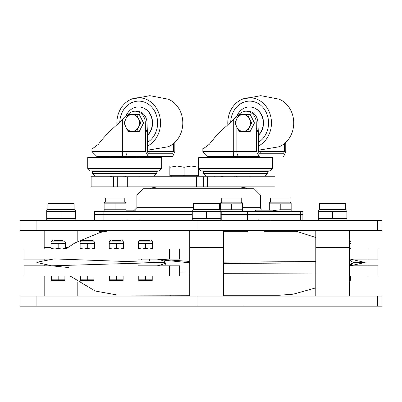<?xml version="1.0" encoding="UTF-8"?>
<svg xmlns="http://www.w3.org/2000/svg" width="402" height="402" viewBox="0 0 402 402"><rect width="100%" height="100%" fill="white"/><g stroke="black" fill="none" stroke-linecap="round" stroke-linejoin="round"><path stroke-width="0.6" d="M113.665 176.754L274.958 176.754L274.958 186.84L91.123 186.84L91.123 176.754L113.665 176.754L113.665 186.84M247.612 220.457L247.612 214.573L220.834 214.573L247.612 214.573L247.612 211.422L302.877 211.422L302.877 214.573L300.344 214.573L302.877 214.573L302.877 220.457M300.344 211.422L300.344 214.573L247.612 214.573L300.344 214.573L300.344 220.457M103.882 220.457L103.882 214.573L94.43 214.573L192.262 214.573L103.882 214.573L103.882 211.422L94.43 211.422L94.43 220.457M135.921 210.161L125.972 210.161M247.612 211.422L220.834 211.422M192.262 211.422L103.882 211.422M254.104 188.729L143.187 188.729L136.886 195.035L260.421 195.035L254.119 188.729L249.074 188.729M272.978 211.422L272.978 210.161L255.33 210.161L255.33 211.422M148.398 156.589L145.539 151.544L145.313 122.972A11.764 10.191 -90 0 0 135.127 111.208A11.764 10.191 -90 0 0 127.791 114.806L108.972 132.032L102.465 139.132L98.44 144.228L92.721 148.484L91.927 148.484L91.927 151.544L96.967 156.589L172.674 156.589L174.835 151.544L174.835 142.444M135.127 111.208L136.806 111.208A11.764 10.191 90 0 1 146.996 122.972L147.454 133.534L147.454 151.544L148.398 153.227L172.674 153.227L173.403 151.544L173.403 143.695M145.539 128.127L147.454 133.534M145.313 122.972L146.996 122.972M95.173 175.915L154.227 175.915L156.74 173.614L92.661 173.614L95.173 175.915M90.244 170.89L159.157 170.89L161.679 168.373L87.726 168.373L90.244 170.89M161.679 168.373L161.679 157.343L87.726 157.343L87.726 168.373M125.655 176.754L125.655 175.915M138.097 175.915L138.097 176.754M138.981 176.754L138.981 175.915M110.475 175.915L110.475 176.754M110.419 176.754L110.419 175.915M123.871 175.915L123.871 176.754M111.374 176.754L111.374 175.915M147.454 135.193A16.02 13.874 -90 0 0 152.358 122.972A16.02 13.874 -90 0 0 138.489 106.952L138.7 106.952A16.02 13.874 90 0 1 151.77 117.605A16.02 13.874 90 0 1 147.454 135.394M119.791 122.067A21.849 18.924 90 0 1 138.7 101.123A21.849 18.924 90 0 1 157.076 117.766A21.849 18.924 90 0 1 147.454 142.343A21.849 18.924 -90 0 0 157.619 122.972A21.849 18.924 -90 0 0 138.7 101.123A21.849 18.924 -90 0 0 119.791 122.067M147.454 150.227L168.167 146.775A25.21 21.834 -90 0 0 182.799 122.972A25.21 21.834 -90 0 0 168.167 99.168L149.83 95.661L131.499 99.168A25.21 21.834 -90 0 0 116.907 124.545M147.454 146.067A25.21 21.834 -90 0 0 160.534 122.972A25.21 21.834 -90 0 0 138.7 97.761A25.21 21.834 -90 0 0 131.499 99.168M138.489 106.952A16.02 13.874 -90 0 0 125.595 117.057M125.881 118.771L128.359 114.57L132.183 114.57A8.402 7.276 -90 0 0 125.881 118.771A8.402 7.276 -90 0 0 125.881 127.173L124.158 122.972L125.881 118.771M136.76 114.57L138.489 118.771A8.402 7.276 -90 0 0 132.183 114.57L139.328 114.57L143.529 122.972L139.328 131.374L128.359 131.374L125.881 127.173A8.402 7.276 -90 0 0 132.183 131.374A8.402 7.276 -90 0 0 138.489 127.173A8.402 7.276 -90 0 0 138.489 118.771L140.966 122.972L138.489 127.173L136.76 131.374M143.529 122.972L140.966 122.972M259.33 156.589L256.466 151.544L256.245 122.972A11.764 10.191 -90 0 0 246.054 111.208A11.764 10.191 -90 0 0 238.723 114.806L219.904 132.032L214.909 137.378L209.367 144.228L203.648 148.484L202.854 148.484L202.854 151.544L207.899 156.589L259.33 156.589M285.762 151.544L285.762 142.444L285.762 151.544L283.601 156.589M246.054 111.208L247.738 111.208A11.764 10.191 90 0 1 257.923 122.972L258.38 133.534L258.38 151.544L259.33 153.227L283.601 153.227L284.33 151.544L284.33 143.695M256.466 128.127L258.38 133.534M256.245 122.972L257.923 122.972M206.1 175.915L265.159 175.915L267.667 173.614L203.593 173.614L206.1 175.915L203.593 173.614L203.422 171.659L267.843 171.659L268.677 170.89M201.176 170.89L270.084 170.89L272.606 168.373L198.653 168.373L201.176 170.89L198.653 168.373L198.653 157.343L272.606 157.343L272.606 168.373L270.084 170.89M236.587 176.754L236.587 175.915M249.024 175.915L249.024 176.754M249.908 176.754L249.908 175.915M221.407 175.915L221.407 176.754M221.351 176.754L221.351 175.915M234.798 175.915L234.798 176.754M222.306 176.754L222.306 175.915M258.38 135.193A16.02 13.874 -90 0 0 263.29 122.972A16.02 13.874 -90 0 0 249.416 106.952L249.627 106.952A16.02 13.874 90 0 1 262.697 117.605A16.02 13.874 90 0 1 258.38 135.394M230.723 122.067A21.849 18.924 90 0 1 249.627 101.123A21.849 18.924 90 0 1 268.003 117.766A21.849 18.924 90 0 1 258.38 142.343A21.849 18.924 -90 0 0 268.551 122.972A21.849 18.924 -90 0 0 249.627 101.123A21.849 18.924 -90 0 0 230.723 122.067M258.38 150.227L279.094 146.775A25.21 21.834 -90 0 0 293.731 122.972A25.21 21.834 -90 0 0 279.094 99.168L260.762 95.661L242.426 99.168A25.21 21.834 -90 0 0 227.833 124.545M258.38 146.067A25.21 21.834 -90 0 0 271.461 122.972A25.21 21.834 -90 0 0 249.627 97.761A25.21 21.834 -90 0 0 242.426 99.168M249.416 106.952A16.02 13.874 -90 0 0 236.527 117.057M236.813 118.771L239.285 114.57L243.115 114.57A8.402 7.276 -90 0 0 236.813 118.771A8.402 7.276 -90 0 0 236.813 127.173L235.085 122.972L236.813 118.771M247.692 114.57L249.416 118.771A8.402 7.276 -90 0 0 243.115 114.57L250.255 114.57L254.461 122.972L250.255 131.374L239.285 131.374L236.813 127.173A8.402 7.276 -90 0 0 243.115 131.374A8.402 7.276 -90 0 0 249.416 127.173A8.402 7.276 -90 0 0 249.416 118.771L251.893 122.972L249.416 127.173L247.692 131.374M254.461 122.972L251.893 122.972M209.367 144.228L203.648 148.484M197.02 220.457L197.02 230.537L242.939 230.537L242.939 220.457L20.1 220.457L20.1 230.537L36.909 230.537L36.909 220.457M197.02 230.537L36.909 230.537M377.398 220.457L377.398 230.537L381.9 230.537L381.9 220.457L242.939 220.457M377.398 230.537L242.939 230.537M377.398 296.088L377.398 306.173L381.9 306.173L381.9 296.088L20.1 296.088L20.1 306.173L36.909 306.173L36.909 296.088M377.398 306.173L242.939 306.173L242.939 296.088M197.02 296.088L197.02 306.173L242.939 306.173M197.02 306.173L36.909 306.173M43.064 306.173L78.918 306.173M44.185 249.029L44.185 247.542L51.029 247.542M65.315 247.542L67.812 247.542M44.185 247.542L51.029 247.516M65.315 247.516L67.858 247.516M44.356 247.516L51.029 247.486M65.315 247.486L67.898 247.486M169.121 306.173L224.477 306.173M189.739 296.088L189.739 247.542L223.356 247.542L223.356 296.088M189.739 247.542L223.356 247.542M189.91 247.516L223.356 247.486L223.356 230.537M314.676 306.173L350.529 306.173M315.796 296.088L315.796 247.542L349.413 247.542L349.413 296.088M315.796 247.542L349.413 247.542M315.967 247.516L349.413 247.486L349.413 230.537M349.413 249.029L367.9 249.029L367.9 259.109L349.413 259.109M367.9 249.029L377.986 249.029L377.986 259.109L367.9 259.109M349.82 265.833L367.9 265.833L367.9 275.918L349.413 275.918M367.9 265.833L377.986 265.833L377.986 275.918L367.9 275.918M169.574 275.918L169.574 265.833L179.659 265.833L179.659 275.918L24.014 275.918L24.014 265.833L51.717 265.833M169.574 265.833L138.509 265.833M169.574 259.109L169.574 249.029L179.659 249.029L179.659 259.109L138.509 259.109M51.717 259.109L24.014 259.109L24.014 249.029L169.574 249.029M36.964 262.22L36.894 262.471L51.597 265.822L153.262 262.727L153.338 262.471L54.009 258.903L36.964 262.22M157.303 265.833L163.091 264.225L164.584 263.37L165.101 262.471L164.518 261.526L162.875 260.632L157.303 259.109M350.283 265.833L365.106 262.471L350.283 259.109M349.413 266.169L352.785 263.405L353.343 262.471L349.413 260.044M145.504 275.918L145.504 279.837L145.77 279.928M138.78 275.918L138.78 279.837L152.227 279.837L152.227 280.44L152.227 275.918M138.78 279.837L138.78 280.44L138.78 279.837M147.569 280.345L151.946 279.928M152.227 280.44L138.78 280.44M350.554 275.918L350.554 279.837L349.413 280.169L350.273 279.928M350.554 279.837L350.554 280.44L350.554 279.837M350.554 280.44L349.413 280.455M116.394 275.918L116.394 279.837L116.66 279.928M109.671 275.918L109.671 279.837L123.118 279.837L123.118 280.44L123.118 275.918M109.671 279.837L109.671 280.44L109.671 279.837M118.454 280.345L122.836 279.928M123.118 280.44L109.671 280.44M87.279 275.918L87.279 279.837L87.551 279.928M80.556 275.918L80.556 279.837L94.003 279.837L94.003 280.44L94.003 275.918M80.556 279.837L80.556 280.44L80.556 279.837M89.344 280.345L93.726 279.928M94.003 280.44L80.591 280.455M58.169 275.918L58.169 279.837L58.441 279.928M51.446 275.918L51.446 279.837L64.893 279.837L64.893 280.44L64.893 275.918M51.446 279.837L51.446 280.44L51.446 279.837M60.235 280.345L64.611 279.928M64.893 280.44L51.446 280.44M152.644 249.029L152.644 248.391L149.077 249.029L145.504 248.391L141.931 249.029L138.358 248.391L138.358 244.205L141.931 243.567L145.504 244.205L149.077 243.567L152.644 244.205L152.644 243.567L138.358 243.567L138.358 244.205M145.504 248.391L145.504 244.205M152.644 248.391L152.644 244.205M138.358 248.391L138.358 249.029M150.041 240.622L139.665 240.622L138.358 241.924L138.358 243.567M350.971 249.029L350.971 248.391L349.413 248.813M350.971 248.391L350.971 243.567L349.413 243.567M349.413 243.778L350.971 244.205M349.413 240.622L349.67 240.622L349.413 240.622M123.535 249.029L123.535 248.391L119.962 249.029L116.394 248.391L112.821 249.029L109.249 248.391L109.249 244.205L112.821 243.567L116.394 244.205L119.962 243.567L123.535 244.205L123.535 243.567L109.249 243.567L109.249 244.205M116.394 248.391L116.394 244.205M123.535 248.391L123.535 244.205M109.249 248.391L109.249 249.029M120.932 240.622L111.856 240.622M94.425 249.029L94.425 248.391L90.852 249.029L87.279 248.391L83.711 249.029L80.139 248.391L80.139 244.205L83.711 243.567L87.279 244.205L90.852 243.567L94.425 244.205L94.425 243.567L80.139 243.567L80.139 244.205M87.279 248.391L87.279 244.205M94.425 248.391L94.425 244.205M80.139 248.391L80.139 249.029M82.224 240.622L93.123 240.622L82.224 240.622M65.315 249.029L65.315 248.391L61.742 249.029L58.169 248.391L54.597 249.029L51.029 248.391L51.029 244.205L54.597 243.567L58.169 244.205L61.742 243.567L65.315 244.205L65.315 243.567L51.029 243.567L51.029 244.205M58.169 248.391L58.169 244.205M65.315 248.391L65.315 244.205M51.029 248.391L51.029 249.029M62.707 240.622L54.24 240.622M319.495 209.527L345.715 209.527L345.715 203.648L319.495 203.648L319.495 209.527L318.319 210.211L318.319 211.487L318.319 210.211M332.605 211.487L318.319 211.487L318.319 218.497L346.891 218.497L346.891 211.487L332.605 211.487L332.605 218.497M346.891 211.487L346.891 210.211L346.891 211.487M318.319 218.497L318.319 219.773L318.319 218.497M193.437 209.527L219.658 209.527L219.658 203.648L193.437 203.648L193.437 209.527L192.262 210.211L192.262 211.487L192.262 210.211M206.548 211.487L192.262 211.487L192.262 218.497L220.834 218.497L220.834 219.773L220.834 211.487L206.548 211.487L206.548 218.497M220.834 211.487L220.834 210.211L220.834 211.487M192.262 218.497L192.262 219.773L192.262 218.497M47.883 209.527L74.104 209.527L74.104 203.648L47.883 203.648L47.883 209.527L46.707 210.211L46.707 211.487L46.707 210.211M60.993 211.487L46.707 211.487L46.707 218.497L75.28 218.497L75.28 211.487L60.993 211.487L60.993 218.497M75.28 211.487L75.28 210.211L75.28 211.487M46.707 218.497L46.707 219.773L46.707 218.497M98.892 230.537L98.892 231.718L103.455 231.718M223.356 231.718L247.642 231.718L247.642 230.537M264.079 230.537L264.079 231.718L296.385 231.718L296.385 230.537M105.299 202.176L124.796 202.176L124.796 197.975L105.299 197.975L105.299 202.176L104.123 202.854L104.123 203.829L104.123 202.854M115.047 203.829L104.123 203.829L104.123 209.764L125.972 209.764L125.972 203.829L115.047 203.829L115.047 209.764M125.972 203.829L125.972 202.854L125.972 203.829M104.123 209.764L104.123 210.743L104.123 209.764M270.486 202.176L289.978 202.176L289.978 197.975L270.486 197.975L270.486 202.176L269.305 202.854L269.305 203.829L269.305 202.854M272.978 210.628L280.229 209.764L291.159 209.764L291.159 210.743L291.159 202.854L291.159 203.829L269.305 203.829L269.305 209.764L270.616 210.161M280.229 209.764L280.229 203.829M221.743 202.176L241.24 202.176L241.24 197.975L221.743 197.975L221.743 202.176L220.567 202.854L220.567 203.829L220.567 202.854M231.492 203.829L220.567 203.829L220.567 209.764L242.416 209.764L242.416 210.743L242.416 203.829L231.492 203.829L231.492 209.764M242.416 203.829L242.416 202.854L242.416 203.829M198.422 167.272L191.282 166.001L198.422 166.001L198.422 175.744L169.85 175.744L169.85 166.001L191.282 166.001L184.136 167.272L176.996 166.001L169.85 167.272M184.136 175.744L184.136 167.272M207.337 176.754L207.337 186.84M203.286 176.754L203.286 186.84M196.578 176.754L196.578 186.84M127.308 176.754L127.308 186.84M117.716 176.754L117.716 186.84M221.783 211.422L221.783 220.457M242.416 207.638L260.421 207.638L260.421 195.035M136.886 195.035L136.886 207.638L193.437 207.638M219.658 207.638L220.567 207.638M239.622 186.84L245.843 187.935L151.464 187.935L157.684 186.84M145.539 151.544L125.957 151.544A5.04 2.523 90 0 0 128.479 156.589M125.957 127.323L125.957 151.544L122.359 151.544A5.04 0.362 90 0 0 122.716 156.589M122.359 119.962L122.359 151.544L91.927 151.544M147.539 152.247A1.678 1.312 90 0 0 147.66 151.544L150.021 151.544L150.021 150.283M149.177 153.227A1.678 0.839 90 0 0 150.021 151.544L173.403 151.544M147.66 150.237L147.66 151.544M125.957 118.62L125.957 116.691M92.661 173.614L92.49 171.659L156.911 171.659L157.75 170.89M256.466 151.544L236.889 151.544A5.04 2.523 90 0 0 239.406 156.589M236.889 127.323L236.889 151.544L233.286 151.544A5.04 0.362 90 0 0 233.647 156.589M233.286 119.962L233.286 151.544L202.854 151.544L207.899 156.589M258.471 152.247A1.678 1.312 90 0 0 258.592 151.544L260.948 151.544L260.948 150.283M260.109 153.227A1.678 0.839 90 0 0 260.948 151.544L284.33 151.544M258.592 150.237L258.592 151.544M236.889 118.62L236.889 116.691M165.187 262.777L165.056 262.21L153.338 262.471M166.232 265.833L165.101 262.471L153.262 262.727M353.298 262.21L365.106 262.471M349.413 265.094L353.343 262.471L365.036 262.727M315.796 261.526L223.356 262.169M189.739 261.436L157.589 259.109M315.796 262.893L223.356 263.461M189.739 262.813L160.282 259.792M315.796 273.064L223.356 273.325M189.739 273.069L179.659 272.933M152.644 243.567L152.644 241.924L138.358 241.924M350.971 243.567L350.971 241.924L349.413 241.924M123.535 243.567L123.535 241.924L109.249 241.924L109.249 243.567M94.425 243.567L94.425 241.924L80.139 241.924L80.139 243.567M65.315 243.567L65.315 241.924L51.029 241.924L51.029 243.567M258.345 219.824L257.717 220.457M270.069 219.824L270.702 220.457M138.961 219.824L139.589 220.457M127.238 219.824L126.605 220.457M257.27 219.969L258.109 220.316M140.037 219.969L138.182 220.457M260.421 207.638L261.385 210.161M136.886 207.638L133.107 211.422M247.436 188.729L245.843 187.935M149.871 188.729L151.464 187.935M156.74 173.614L156.911 171.659M92.49 171.659L91.656 170.89M111.992 156.589L111.992 157.343M137.409 156.589L137.409 157.343M138.233 157.343L138.986 156.589M111.173 157.343L110.414 156.589M265.159 175.915L267.667 173.614L267.843 171.659M203.422 171.659L202.583 170.89M222.919 156.589L222.919 157.343M248.341 156.589L248.341 157.343M249.16 157.343L249.918 156.589M222.1 157.343L221.341 156.589M77.802 296.088L77.802 282.556M44.185 296.088L44.185 275.918M44.185 265.833L44.185 264.918M44.185 260.029L44.185 259.109M77.802 241.26L77.802 230.537M44.185 247.486L44.185 230.537M189.739 247.486L189.739 230.537M170.242 296.088L170.242 295.229M315.796 247.486L315.796 230.537M51.597 265.822L68.787 267.556M65.707 249.029L74.958 242.908L100.319 232.416L110.485 230.537M296.385 231.306L315.796 237.497M69.983 275.918L95.158 291.008L117.535 295.068L189.739 295.254M223.356 295.244L279.259 295.244L293.284 294.169L315.796 287.882M149.604 260.697L149.604 259.109M141.403 259.416L141.403 259.109M152.644 241.924L151.343 240.622M350.971 241.924L349.67 240.622M109.249 241.924L110.55 240.622M123.535 241.924L122.233 240.622M80.139 241.924L81.44 240.622M94.425 241.924L93.123 240.622M51.029 241.924L52.33 240.622M65.315 241.924L64.008 240.622M345.715 209.527L346.891 210.211M345.715 220.457L346.891 219.773M319.495 220.457L318.319 219.773M219.658 209.527L220.834 210.211M219.658 220.457L220.834 219.773M193.437 220.457L192.262 219.773M74.104 209.527L75.28 210.211M74.104 220.457L75.28 219.773M47.883 220.457L46.707 219.773M124.796 202.176L125.972 202.854M124.796 211.422L125.972 210.743M105.299 211.422L104.123 210.743M289.978 202.176L291.159 202.854M289.978 211.422L291.159 210.743M241.24 202.176L242.416 202.854M241.24 211.422L242.416 210.743M221.743 211.422L220.834 210.899M214.748 175.915L214.748 176.754M171.197 175.744L171.197 176.754L171.197 175.744M197.08 175.744L197.08 176.754"/></g></svg>

